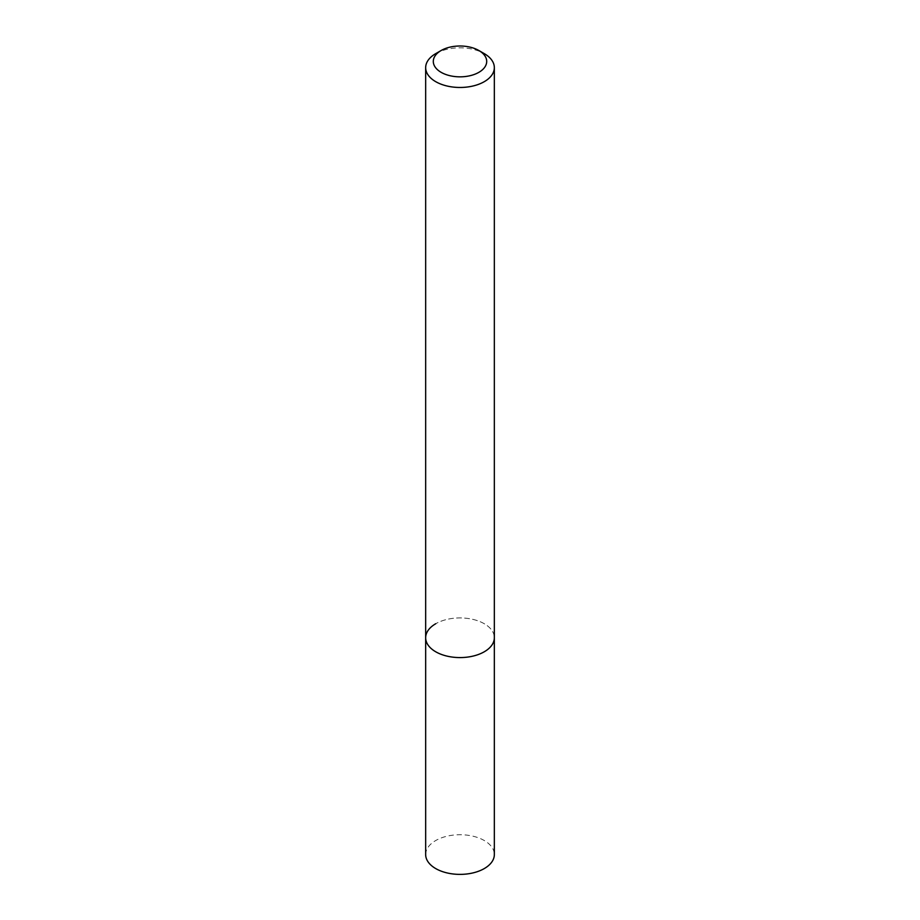<?xml version="1.0" encoding="UTF-8"?>
<svg xmlns="http://www.w3.org/2000/svg" width="920" height="920" viewBox="0 0 920 920"><rect width="100%" height="100%" fill="white"/><g stroke="black" fill="none" stroke-linecap="round" stroke-linejoin="round"><path stroke-width="0.69" stroke-dasharray="4.6 3.45" d="M425.661 637.755A34.339 19.826 180 0 1 435.723 623.737A34.339 19.826 180 0 1 473.144 619.436A34.339 19.826 180 0 1 494.339 637.755A34.339 19.826 180 0 0 473.144 619.436A34.339 19.826 180 0 0 435.723 623.737M435.723 53.636A34.339 19.826 180 0 1 484.276 53.636M425.661 854.553A34.339 19.826 180 0 1 435.723 840.535A34.339 19.826 180 0 1 473.144 836.234A34.339 19.826 180 0 1 494.339 854.553"/><path stroke-width="1.38" d="M435.723 53.636L441.117 50.519A26.703 15.421 180 0 1 478.883 50.519A26.703 15.421 180 0 1 478.883 72.323A26.703 15.421 180 0 1 441.117 72.323A26.703 15.421 180 0 1 441.117 50.519L435.723 53.636A34.339 19.826 180 0 0 425.661 67.654L425.661 637.755A34.339 19.826 180 0 1 435.723 623.737M478.883 50.519L484.276 53.636A34.339 19.826 180 0 1 494.339 67.654A34.339 19.826 180 0 1 484.276 81.673A34.339 19.826 180 0 1 446.855 85.962A34.339 19.826 180 0 1 425.661 67.654M494.339 67.654L494.339 637.755A34.339 19.826 180 0 1 484.276 651.774A34.339 19.826 180 0 1 446.855 656.075A34.339 19.826 180 0 1 425.661 637.755L425.661 854.553A34.339 19.826 180 0 0 446.855 872.873A34.339 19.826 180 0 0 484.276 868.572A34.339 19.826 180 0 0 494.339 854.553L494.339 637.755A34.339 19.826 180 0 1 484.276 651.774A34.339 19.826 180 0 1 446.855 656.075A34.339 19.826 180 0 1 425.661 637.755"/></g></svg>
